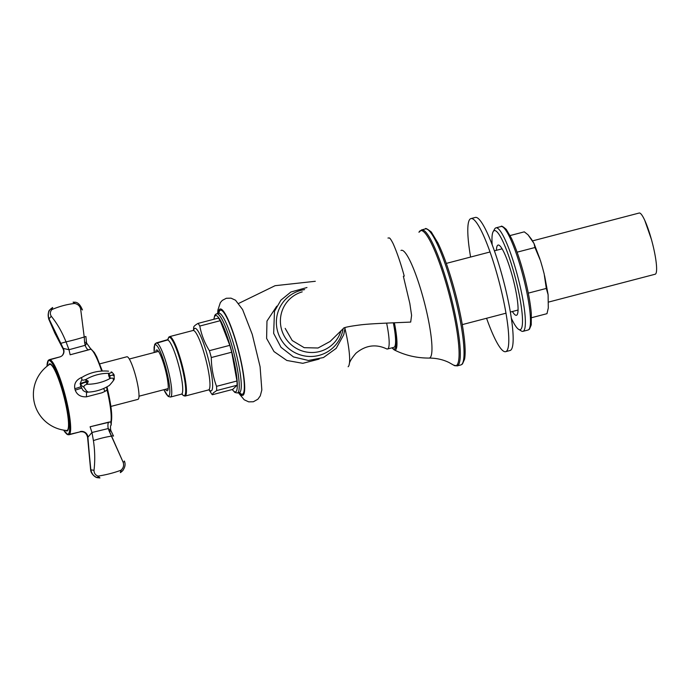 <?xml version="1.0" encoding="UTF-8"?>
<svg xmlns="http://www.w3.org/2000/svg" width="691" height="691" viewBox="0 0 691 691"><rect width="100%" height="100%" fill="white"/><g stroke="black" fill="none" stroke-linecap="round" stroke-linejoin="round"><path stroke-width="1.04" d="M67.45 430.191A34.153 5.614 75.4 0 1 66.992 430.458A34.153 5.614 75.4 0 1 66.664 430.484A34.153 5.614 75.4 0 0 66.992 430.458L67.96 430.208L66.992 430.458A34.153 5.614 75.4 0 0 67.45 430.191A34.153 5.614 75.4 0 0 63.391 394.492A34.153 5.614 75.4 0 0 49.735 364.373A34.153 5.614 75.4 0 1 63.391 394.492A34.153 5.614 75.4 0 1 67.45 430.191M49.441 364.502A34.153 5.614 75.4 0 1 49.735 364.373L50.693 364.114L49.735 364.373A34.153 5.614 75.4 0 0 49.441 364.502A36.079 36.079 0 0 0 66.647 430.484A36.079 36.079 0 0 1 49.441 364.502M319.605 351.52A31.199 30.646 -133.8 0 1 317.791 351.935A31.199 30.646 -133.8 0 1 281.531 329.357A31.199 30.646 -133.8 0 1 281.254 313.8A31.199 30.646 -133.8 0 1 302.217 291.861A31.199 30.646 -133.8 0 0 281.254 313.8A31.199 30.646 -133.8 0 0 281.531 329.357A31.199 30.646 -133.8 0 0 317.791 351.935A31.199 30.646 -133.8 0 0 319.605 351.52A31.199 30.646 -133.8 0 0 340.939 330.894A31.199 30.646 -133.8 0 1 319.605 351.52M639.184 213.027A31.631 5.2 75.4 0 1 644.755 220.334A31.631 5.2 75.4 0 1 651.449 239.527A31.631 5.2 75.4 0 1 656.45 265.128A31.631 5.2 75.4 0 1 655.163 274.232A31.631 5.2 75.4 0 0 656.45 265.128A31.631 5.2 75.4 0 0 651.449 239.527A31.631 5.2 75.4 0 0 644.755 220.334L651.466 239.544L644.755 220.334A31.631 5.2 75.4 0 0 639.184 213.027L532.562 240.874L639.184 213.027M393.939 347.323A36.338 5.969 -104.6 0 0 394.423 347.037A36.338 5.969 -104.6 0 0 393.334 322.818A36.338 5.969 -104.6 0 1 394.423 347.037A36.338 5.969 -104.6 0 1 393.939 347.323L387.513 348.998A36.338 5.969 75.4 0 1 386.545 348.834C375.74 343.79 365.539 345.258 355.943 353.239C351.503 358.439 349.266 362.196 349.223 364.511A43.663 7.178 75.4 0 1 348.247 366.645A43.663 7.178 75.4 0 1 348.126 366.748A43.663 7.178 75.4 0 0 348.247 366.645A43.663 7.178 75.4 0 0 349.223 364.511C349.266 362.196 351.503 358.439 355.943 353.239C365.539 345.258 375.74 343.79 386.545 348.834A36.338 5.969 75.4 0 0 387.513 348.998L393.939 347.323M345.008 328.7A43.663 7.178 75.4 0 1 349.223 364.511A43.663 7.178 75.4 0 0 345.008 328.7M266.614 338.426L273.999 351.572L286.843 360.469L302.813 363.319L319.147 359.078L302.813 363.319L286.843 360.469L273.999 351.572L266.614 338.435L266.968 321.065L276.78 306.165L266.968 321.065L266.614 338.426M388.005 348.722A36.338 5.969 75.4 0 1 387.513 348.998A36.338 5.969 75.4 0 0 388.005 348.722A36.338 5.969 75.4 0 0 386.632 323.103A36.338 5.969 75.4 0 1 388.005 348.722M403.363 276.288L409.832 303.479L411.594 315.355L410.687 322.084C388.627 323.051 371.292 323.587 360.719 324.856C351.071 326.092 345.396 327.145 343.677 328.026C345.396 327.145 351.071 326.092 360.719 324.856C371.292 323.587 388.627 323.051 410.687 322.084L411.594 315.355L409.832 303.479L403.363 276.288M285.202 328.398L292.198 340.516L304.187 347.677L318.041 348.005L330.134 341.44L344.04 327.836L330.125 341.44L318.041 348.005L304.187 347.677L292.198 340.516L285.202 328.398M110.88 422.374L111.147 425.12L110.88 422.374A0.76 0.674 -176.3 0 0 111.337 421.804A0.76 0.674 -176.3 0 1 110.88 422.374M89.605 347.426L91.134 349.162A0.76 0.726 -44.6 0 1 91.143 349.171A0.76 0.726 -44.6 0 0 90.521 348.964A0.76 0.726 -44.6 0 1 91.134 349.162L89.605 347.426M91.221 349.24A0.76 0.743 114.3 0 0 90.72 349.197A38.808 6.383 75.4 0 1 101.681 371.067A38.808 6.383 75.4 0 0 90.72 349.197L88.638 349.862A6.115 2.418 73.1 0 1 85.157 345.319L69.005 349.724L63.261 348.419L63.088 348.955L54.9 333.261L48.681 318.94C47.973 313.455 48.43 310.371 50.072 309.706L50.072 309.706C48.43 310.371 47.973 313.455 48.681 318.94L48.767 319.009C47.549 314.699 48.206 311.347 50.754 308.955L50.832 308.877C48.232 311.33 47.61 314.638 48.983 318.81L60.575 343.41L66.034 341.872C61.983 331.896 57.068 323.362 51.281 316.271C49.847 313.895 50.054 311.658 51.911 309.559L52.663 307.512L51.911 309.559L50.832 308.877C48.232 311.33 47.61 314.638 48.983 318.81L51.281 316.271C49.847 313.895 50.054 311.658 51.911 309.559L50.745 308.955C48.206 311.347 47.549 314.699 48.767 319.009L54.9 333.261L60.393 343.582L48.983 318.81L63.261 348.419L60.393 343.582L48.767 319.009L51.281 316.271C57.068 323.362 61.983 331.896 66.034 341.872L69.005 349.724L63.261 348.419A6.115 6.012 52.4 0 1 61.663 356.055A6.115 6.012 52.4 0 0 63.261 348.419L60.575 343.41L66.034 341.872L69.005 349.724L70.136 354.794L90.72 349.197A0.76 0.743 114.3 0 1 91.212 349.24A0.76 0.743 114.3 0 0 91.212 349.24L94.356 352.548L96.775 356.945L102.328 371.032L96.775 356.945L94.356 352.548L91.212 349.24M80.078 431.849C84.086 431.262 86.591 433.102 87.593 437.377L90.651 470.035C91.799 474.259 94.097 476.816 97.543 477.688L99.936 477.947L98.096 476.099L97.63 477.602L99.936 477.947L97.474 477.697L99.936 477.947L98.096 476.099L97.63 477.602C94.114 476.79 91.86 474.199 90.858 469.837L94.002 470.321L90.858 469.837L88.172 442.931L87.895 437.248L91.963 432.497L90.098 426.779L110.871 421.838A38.808 6.383 75.4 0 0 107.364 391.365A38.808 6.383 75.4 0 0 107.045 389.983L104.98 391.374A6.115 0.751 61.4 0 1 103.65 388.489A6.115 0.751 61.4 0 0 104.98 391.374L101.957 392.782L86.505 396.815A6.115 1.166 85.4 0 1 86.772 392.125A6.115 1.166 85.4 0 0 86.505 396.815C80.804 397.109 77.038 394.889 75.224 390.147L81.46 388.161L75.224 390.147L74.818 388.662A6.115 0.674 164.6 0 0 80.942 386.597A6.115 0.674 164.6 0 1 74.818 388.662C73.954 383.738 76.07 380.067 81.184 377.632A6.115 1.347 -114.3 0 0 81.961 378.953A6.115 1.347 -114.3 0 1 81.184 377.632L82.73 377.001L81.184 377.632C76.07 380.067 73.954 383.738 74.818 388.662L75.224 390.147C77.038 394.889 80.804 397.109 86.505 396.815L101.957 392.782L104.98 391.374L107.641 389.741L107.045 389.983L106.639 387.029L107.045 389.983A38.808 6.383 75.4 0 1 107.364 391.365A38.808 6.383 75.4 0 1 110.871 421.838A0.76 0.717 12.1 0 0 111.398 421.311L111.398 421.311A0.76 0.717 12.1 0 1 110.871 421.838L108.677 422.141A6.115 2.349 -99.7 0 0 108.237 428.55L110.793 430.484L108.237 428.55L109.299 431.4L123.153 462.296C124.164 465.414 123.43 468.066 120.951 470.234L120.346 472.618L121.296 471.996A3.058 0.89 -126.4 0 0 120.951 470.234L120.346 472.618L121.296 471.996A3.058 0.89 -126.4 0 0 120.951 470.234A42.782 14.805 168.9 0 1 98.096 476.099C95.41 475.209 94.045 473.275 94.002 470.321C95.142 460.664 94.943 450.748 93.415 440.59L91.963 432.497L108.237 428.55L123.153 462.296C124.164 465.414 123.43 468.066 120.951 470.234A42.782 14.805 168.9 0 1 98.096 476.099C95.41 475.209 94.045 473.275 94.002 470.321C95.142 460.664 94.943 450.748 93.415 440.59L91.963 432.497L108.237 428.55A6.115 2.349 -99.7 0 1 108.677 422.141L90.098 426.779L91.963 432.497L87.895 437.248A6.115 5.986 41.9 0 0 80.199 431.573L79.992 431.78A6.115 6.02 -128.7 0 1 87.653 437.481L90.858 469.837C91.86 474.199 94.114 476.79 97.63 477.602L99.936 477.947L97.543 477.688C94.097 476.816 91.799 474.259 90.651 470.035L87.895 437.248A6.115 5.986 41.9 0 0 80.199 431.573L80.078 431.849C84.086 431.262 86.591 433.102 87.593 437.377L87.653 437.481A6.115 6.02 -128.7 0 0 79.992 431.78M48.551 365.116A34.688 5.701 75.4 0 1 49.597 363.855A34.688 5.701 75.4 0 1 63.874 395.969A34.688 5.701 75.4 0 1 67.131 430.977A34.688 5.701 75.4 0 1 65.602 430.389A34.688 5.701 75.4 0 0 67.131 430.977A34.688 5.701 75.4 0 0 63.874 395.969A34.688 5.701 75.4 0 0 49.597 363.855A34.688 5.701 75.4 0 0 48.551 365.116M138.01 399.355A22 3.619 -104.6 0 0 135.946 377.148A22 3.619 -104.6 0 0 126.885 356.772A22 3.619 -104.6 0 1 135.946 377.148A22 3.619 -104.6 0 1 138.01 399.355L110.871 406.438L138.01 399.355M62.371 355.381A6.115 5.994 40.4 0 0 63.019 348.644A6.115 5.994 40.4 0 1 62.371 355.381C63.883 353.256 64.116 351.106 63.088 348.955C64.116 351.106 63.883 353.256 62.363 355.381M85.943 344.619L85.157 345.319L69.005 349.724L70.136 354.794L88.638 349.862A6.115 2.418 73.1 0 1 85.157 345.319L84.596 342.339L85.157 345.319L86.513 342.926L85.943 344.619M84.216 336.983L84.596 342.339L84.216 336.983A42.782 8.171 167.2 0 1 66.034 341.872A42.782 8.171 167.2 0 0 84.216 336.983L85.891 336.491L84.216 336.983L80.648 309.024L84.216 336.983M74.3 302.217A3.058 0.691 98 0 1 74.317 302.217A3.058 0.691 98 0 1 74.697 303.47C77.979 304.187 79.957 306.035 80.648 309.024A3.058 1.373 169.8 0 1 82.454 309.931A3.058 1.373 169.8 0 0 80.648 309.024C79.957 306.035 77.979 304.187 74.697 303.47A42.782 21.732 159.7 0 0 51.911 309.559A42.782 21.732 159.7 0 1 74.697 303.47L73.082 302.174L74.697 303.47A3.058 0.691 98 0 0 74.326 302.217C77.478 301.907 80.191 304.481 82.454 309.939A3.058 1.373 169.8 0 0 82.454 309.931A3.058 1.373 169.8 0 1 82.462 309.965C80.191 304.481 77.478 301.907 74.326 302.217L73.332 302.148L74.317 302.217A3.058 0.691 98 0 0 74.3 302.217M112.46 375.144L109.731 375.723A3.058 1.589 70.3 0 1 109.938 378.547C112.573 377.718 113.669 378.107 113.238 379.713A3.058 2.617 -161.1 0 0 114.231 378.478A3.058 2.617 -161.1 0 1 113.238 379.713C113.669 378.107 112.573 377.718 109.938 378.547A42.782 36.174 -179.3 0 1 87.066 384.282L88.31 381.216L86.168 382.183C82.851 382.969 81.011 383.894 80.666 384.956C81.02 387.271 81.288 388.005 81.469 387.167C81.288 388.005 81.02 387.271 80.666 384.956L84.034 387.349C83.568 386.027 84.578 385.008 87.066 384.282L88.31 381.216L85.753 379.532C83.3 380.395 82.004 380.387 81.858 379.497L80.26 383.488L88.31 381.216L86.168 382.183L87.066 384.282L86.168 382.183C82.851 382.969 81.011 383.894 80.666 384.956L84.034 387.349C83.568 386.027 84.578 385.008 87.066 384.282A42.782 36.174 -179.3 0 0 109.938 378.547L108.729 375.887L109.696 375.602A3.058 1.529 -95.2 0 0 108.487 373.33L108.729 375.887L109.938 378.547A3.058 1.589 70.3 0 0 109.731 375.723L108.729 375.887L109.696 375.602A3.058 1.529 -95.2 0 0 108.487 373.33L108.729 375.887L112.46 375.144L113.454 374.254L112.46 375.144L114.352 375.809L112.46 375.144M80.113 383.591L86.004 381.587L85.753 379.532C83.3 380.395 82.004 380.387 81.858 379.497L80.26 383.488L80.666 384.956L80.113 383.591L81.02 386.865L80.113 383.591M87.515 391.521C88.007 392.989 86.85 391.607 84.034 387.349C86.85 391.607 88.007 392.989 87.515 391.521M111.087 371.957C112.141 372.57 111.277 373.028 108.487 373.33A42.782 39.525 141.7 0 0 85.753 379.532L86.004 381.587L88.31 381.216L85.753 379.532A42.782 39.525 141.7 0 1 108.487 373.33C111.277 373.028 112.141 372.57 111.087 371.957A3.058 2.807 117 0 1 112.02 372.224A3.058 2.807 117 0 0 111.087 371.957M123.266 469.975L122.16 471.271L123.266 469.975M113.523 436.107A3.058 0.916 153.4 0 0 113.514 436.09A3.058 0.916 153.4 0 0 111.7 436.09A42.782 15.556 161.6 0 0 93.415 440.59A42.782 15.556 161.6 0 1 111.7 436.09A3.058 0.916 153.4 0 1 113.514 436.09A3.058 0.916 153.4 0 1 113.523 436.107M124.354 461.018A3.058 0.864 159.6 0 1 124.363 461.035A3.058 0.864 159.6 0 1 123.153 462.296A3.058 0.864 159.6 0 0 124.363 461.035C125.814 464.3 125.071 467.721 122.126 471.297L122.143 471.288C125.071 467.721 125.814 464.3 124.363 461.035A3.058 0.864 159.6 0 0 124.354 461.018M121.279 472.013L120.346 472.618L121.279 472.013M168.112 389.283A19.866 3.265 75.4 0 1 167.187 388.852A19.866 3.265 75.4 0 0 168.112 389.283M157.47 351.667A19.866 3.265 75.4 0 1 158.066 350.847A19.866 3.265 75.4 0 0 157.47 351.667M167.576 390.596A21.084 3.464 -104.6 0 0 167.775 390.329A21.084 3.464 -104.6 0 0 165.313 369.478A21.084 3.464 -104.6 0 0 157.263 350.095A21.084 3.464 -104.6 0 0 155.725 352.125A21.084 3.464 -104.6 0 1 157.263 350.095A21.084 3.464 -104.6 0 1 165.313 369.478A21.084 3.464 -104.6 0 1 167.775 390.329A21.084 3.464 -104.6 0 1 167.576 390.596A21.084 3.464 -104.6 0 1 165.434 389.309A21.084 3.464 -104.6 0 0 167.576 390.596M212.301 394.742A38.506 6.331 75.4 0 1 211.005 392.929A38.506 6.331 75.4 0 0 212.301 394.742L213.251 392.972L216.646 390.57L237.065 385.241A38.506 6.331 75.4 0 0 236.953 381L231.718 352.203A38.506 6.331 75.4 0 0 229.809 345.336L220.23 320.702A38.506 6.331 75.4 0 0 218.434 318.076L198.023 323.405A38.506 6.331 75.4 0 1 199.811 326.04L220.23 320.702A38.506 6.331 75.4 0 0 218.434 318.076L198.023 323.405C194.931 325.228 193.48 326.61 193.67 327.577C193.48 326.61 194.931 325.228 198.023 323.405A38.506 6.331 75.4 0 1 199.811 326.04L220.23 320.702L229.809 345.336L209.39 350.674A38.506 6.331 75.4 0 1 211.299 357.541L231.718 352.203A38.506 6.331 75.4 0 0 229.809 345.336L209.39 350.674C204.562 342.891 201.366 334.677 199.811 326.04C201.366 334.677 204.562 342.891 209.39 350.674A38.506 6.331 75.4 0 1 211.299 357.541L231.718 352.203L236.953 381L216.533 386.338A38.506 6.331 75.4 0 1 216.646 390.57L237.065 385.241L232.712 389.404L212.301 394.742L213.251 392.972L216.646 390.57A38.506 6.331 75.4 0 0 216.533 386.338C213.148 377.165 211.403 367.569 211.299 357.541C211.403 367.569 213.148 377.165 216.533 386.338L236.953 381A38.506 6.331 75.4 0 1 237.065 385.241L232.712 389.404L212.301 394.742M516.911 315.001A36.295 5.969 75.4 0 1 512.42 311.511A36.295 5.969 75.4 0 0 516.911 315.001A36.295 5.969 75.4 0 0 517.257 314.543A36.295 5.969 75.4 0 1 516.911 315.001M496.432 250.306A36.295 5.969 75.4 0 1 499.17 245.296A36.295 5.969 75.4 0 1 513.024 278.663A36.295 5.969 75.4 0 1 517.257 314.543A36.295 5.969 75.4 0 0 513.024 278.663A36.295 5.969 75.4 0 0 499.17 245.296A36.295 5.969 75.4 0 0 496.432 250.306M523.674 330.929A53.483 8.793 -104.6 0 0 517.317 275.018A53.483 8.793 -104.6 0 0 495.931 227.857A53.483 8.793 -104.6 0 0 494.696 228.946A53.483 8.793 -104.6 0 1 495.931 227.857A53.483 8.793 -104.6 0 1 517.317 275.018A53.483 8.793 -104.6 0 1 523.674 330.929A53.483 8.793 -104.6 0 1 522.957 331.343A53.483 8.793 -104.6 0 0 523.674 330.929M521.351 330.998A53.483 8.793 -104.6 0 0 522.957 331.343A53.483 8.793 -104.6 0 1 521.351 330.998L518.656 329.365A51.186 8.413 75.4 0 1 511.383 318.309A51.186 8.413 75.4 0 0 518.656 329.365L521.351 330.998M520.876 329.305A51.186 8.413 75.4 0 1 518.656 329.365A51.186 8.413 75.4 0 0 520.876 329.305A51.186 8.413 75.4 0 0 513.655 271.675A51.186 8.413 75.4 0 0 493.141 231.692A51.186 8.413 75.4 0 1 513.655 271.675A51.186 8.413 75.4 0 1 520.876 329.305M492.199 244.89A51.186 8.413 75.4 0 1 493.141 231.692L494.696 228.946L493.141 231.692A51.186 8.413 75.4 0 0 492.199 244.89M524.288 231.848L527.993 234.759L534.031 243.517L534.955 247.516L540.474 260.662L542.47 267.495L544.163 273.895L546.305 288.432L528.295 293.131L546.305 288.432L548.11 294.763L548.3 307.987L546.978 313.679L531.552 317.705L546.978 313.679L548.3 307.987L548.11 294.763L546.305 288.432L544.163 273.895L542.47 267.495L540.474 260.662L534.955 247.516L517.093 252.18L534.955 247.516L534.031 243.517L531.457 239.198L527.993 234.759L524.288 231.848L510.096 235.553L524.288 231.848M506.598 351.114A68.763 11.298 75.4 0 1 505.674 351.659A68.763 11.298 75.4 0 1 486.576 318.266A68.763 11.298 75.4 0 0 505.674 351.659A68.763 11.298 75.4 0 0 506.598 351.114A68.763 11.298 75.4 0 0 498.427 279.233A68.763 11.298 75.4 0 0 470.917 218.598A68.763 11.298 75.4 0 1 498.427 279.233A68.763 11.298 75.4 0 1 506.598 351.114M470.597 257.052A68.763 11.298 75.4 0 1 470.917 218.598A68.763 11.298 75.4 0 0 470.597 257.052M510.969 349.974A68.763 11.298 75.4 0 1 510.044 350.51L505.674 351.659L510.044 350.51A68.763 11.298 75.4 0 0 510.969 349.974A68.763 11.298 75.4 0 0 502.798 278.093A68.763 11.298 75.4 0 0 475.296 217.449A68.763 11.298 75.4 0 1 502.798 278.093A68.763 11.298 75.4 0 1 510.969 349.974M121.279 472.022L120.389 472.601L121.279 472.022M456.863 365.176A69.8 11.471 75.4 0 1 453.65 365.15L457.114 365.919A70.292 11.557 -104.6 0 0 458.064 365.366A70.292 11.557 -104.6 0 0 449.711 291.887A70.292 11.557 -104.6 0 0 421.588 229.896L425.328 228.92A70.292 11.557 75.4 0 1 453.443 290.911A70.292 11.557 75.4 0 1 461.795 364.39A70.292 11.557 75.4 0 1 460.854 364.943L462.443 364.027L464.577 359.199C465.406 354.699 465.328 347.988 464.352 339.056C462.823 325.599 459.826 310.276 455.343 293.088C449.884 272.565 444.106 255.903 438.008 243.111L431.288 231.995C427.28 228.851 425.293 227.823 425.328 228.92A70.292 11.557 75.4 0 1 453.443 290.911A70.292 11.557 75.4 0 1 461.795 364.39A70.292 11.557 75.4 0 1 460.854 364.943L462.443 364.027L464.577 359.199C465.406 354.699 465.328 347.988 464.352 339.056C462.823 325.599 459.826 310.276 455.343 293.088C449.884 272.565 444.106 255.903 438.008 243.111L431.288 231.995C427.28 228.851 425.293 227.823 425.328 228.92L421.588 229.896A70.292 11.557 -104.6 0 1 449.711 291.887A70.292 11.557 -104.6 0 1 458.064 365.366A70.292 11.557 -104.6 0 1 457.114 365.919L460.854 364.943L457.114 365.919L453.65 365.15L449.046 362.533C443.069 359.588 436.41 358.093 429.059 358.068C416.768 358.119 405.142 355.39 394.181 349.871A39.275 6.452 -104.6 0 0 395.71 349.724A39.275 6.452 -104.6 0 0 394.38 322.775A39.275 6.452 -104.6 0 1 395.71 349.724A39.275 6.452 -104.6 0 1 394.181 349.871L391.927 347.849L394.181 349.871C405.142 355.39 416.768 358.119 429.059 358.068A55.651 9.147 75.4 0 0 430.191 357.575A55.651 9.147 75.4 0 1 429.059 358.068C436.41 358.093 443.069 359.588 449.046 362.533L453.65 365.15A69.8 11.471 75.4 0 0 456.863 365.176A69.8 11.471 75.4 0 0 446.896 286.178A69.8 11.471 75.4 0 0 418.945 232.262A69.8 11.471 75.4 0 1 446.896 286.178A69.8 11.471 75.4 0 1 456.863 365.176M394.898 348.748A38.117 6.262 75.4 0 1 392.108 347.806A38.117 6.262 75.4 0 0 394.898 348.748A38.117 6.262 75.4 0 0 393.645 322.809A38.117 6.262 75.4 0 1 394.898 348.748M400.97 250.462A55.651 9.147 75.4 0 1 423.289 298.322A55.651 9.147 75.4 0 1 430.191 357.575A55.651 9.147 75.4 0 0 423.289 298.322A55.651 9.147 75.4 0 0 400.97 250.462M277.601 331.326A33.894 33.298 46.2 0 0 311.891 356.461A33.894 33.298 46.2 0 0 343.125 328.7A33.894 33.298 46.2 0 1 311.891 356.461A33.894 33.298 46.2 0 1 277.601 331.326A33.894 33.298 46.2 0 1 304.619 289.607A33.894 33.298 46.2 0 0 277.601 331.326M111.337 421.778A0.76 0.674 -176.3 0 1 111.337 421.804L111.156 425.112C110.413 425.354 110.284 427.081 110.776 430.312L111.044 430.934L109.299 431.4L111.044 430.934L113.514 436.09L110.776 430.312C110.284 427.081 110.413 425.354 111.165 425.112L111.398 421.311C112.374 415.265 111.121 404.745 107.641 389.741L107.01 386.822L107.321 388.342L106.829 388.644L107.33 388.342L107.641 389.741L107.01 386.822L107.641 389.741C111.121 404.745 112.374 415.265 111.398 421.311L111.337 421.804A0.76 0.674 -176.3 0 0 111.337 421.778M47.014 366.273A38.048 6.254 75.4 0 1 64.41 395.831A38.048 6.254 75.4 0 1 63.684 430.13A38.048 6.254 75.4 0 0 64.41 395.831A38.048 6.254 75.4 0 0 47.014 366.273M68.901 434.777A38.808 6.383 -104.6 0 0 66.828 401.955A38.808 6.383 -104.6 0 0 49.286 359.674L47.817 361.039L46.971 366.308L48.405 360.184L60.462 356.746L49.286 359.674A38.808 6.383 -104.6 0 1 66.828 401.955A38.808 6.383 -104.6 0 1 68.901 434.777L80.078 431.858L67.882 434.76L63.641 430.122L66.923 434.276L68.901 434.777M86.47 342.33L84.596 342.339L86.47 342.33M169.001 395.727A26.439 4.345 75.4 0 1 163.931 389.698A26.439 4.345 75.4 0 0 169.001 395.727A26.439 4.345 75.4 0 0 163.041 358.828A26.439 4.345 75.4 0 0 154.223 352.514A26.439 4.345 75.4 0 1 163.041 358.828A26.439 4.345 75.4 0 1 169.001 395.727M208.578 389.923L185.05 396.073L208.578 389.923A30.715 5.044 75.4 0 0 208.993 389.681A30.715 5.044 75.4 0 0 205.339 357.575A30.715 5.044 75.4 0 0 193.057 330.488L169.528 336.638A30.715 5.044 -104.6 0 1 181.811 363.725A30.715 5.044 -104.6 0 1 185.464 395.831A30.715 5.044 -104.6 0 1 185.05 396.073L183.374 395.589L182.009 394.12L183.374 395.589L185.05 396.073A30.715 5.044 -104.6 0 0 185.464 395.831A30.715 5.044 -104.6 0 0 181.811 363.725A30.715 5.044 -104.6 0 0 169.528 336.638L193.057 330.488A30.715 5.044 75.4 0 1 205.339 357.575A30.715 5.044 75.4 0 1 208.993 389.681A30.715 5.044 75.4 0 1 208.578 389.923L209.468 389.974L209.062 389.612M211.61 390.657A32.322 5.312 -104.6 0 0 206.471 352.255A32.322 5.312 -104.6 0 0 193.687 330.143A32.322 5.312 -104.6 0 1 206.471 352.255A32.322 5.312 -104.6 0 1 211.61 390.657A32.322 5.312 -104.6 0 1 209.304 389.914A32.322 5.312 -104.6 0 0 211.61 390.657M168.682 337.554A30.162 4.958 75.4 0 1 182.536 369.383A30.162 4.958 75.4 0 1 182.053 394.129A30.162 4.958 75.4 0 0 182.536 369.383A30.162 4.958 75.4 0 0 168.682 337.554A30.162 4.958 75.4 0 0 167.861 339.799A30.162 4.958 75.4 0 1 168.682 337.554M236.072 391.572A39.422 6.478 75.4 0 1 232.314 389.517A39.422 6.478 75.4 0 0 236.072 391.572A39.422 6.478 75.4 0 0 229.231 342.874A39.422 6.478 75.4 0 0 213.96 319.242A39.422 6.478 75.4 0 1 229.231 342.874A39.422 6.478 75.4 0 1 236.072 391.572M239.423 392.453L237.384 392.98L239.423 392.453A40.95 6.729 75.4 0 0 239.976 392.125A40.95 6.729 75.4 0 0 235.104 349.318A40.95 6.729 75.4 0 0 218.727 313.204L216.689 313.74A40.95 6.729 -104.6 0 1 233.066 349.853A40.95 6.729 -104.6 0 1 237.937 392.661A40.95 6.729 -104.6 0 1 237.384 392.98L234.905 392.479L232.193 389.543L234.905 392.479L237.384 392.98A40.95 6.729 -104.6 0 0 237.937 392.661A40.95 6.729 -104.6 0 0 233.066 349.853A40.95 6.729 -104.6 0 0 216.689 313.74L214.763 315.398L213.839 319.277L214.763 315.398L215.644 314.275L218.727 313.204A40.95 6.729 75.4 0 1 235.104 349.318A40.95 6.729 75.4 0 1 239.976 392.125A40.95 6.729 75.4 0 1 239.423 392.453L240.045 392.462M168.129 339.514L156.356 342.917A27.96 4.595 -104.6 0 1 167.542 367.577A27.96 4.595 -104.6 0 1 170.867 396.815A27.96 4.595 -104.6 0 1 170.487 397.031L168.181 396.461L163.888 389.715L168.181 396.461L170.487 397.031A27.96 4.595 -104.6 0 0 170.867 396.815A27.96 4.595 -104.6 0 0 167.542 367.577A27.96 4.595 -104.6 0 0 156.356 342.917L154.62 344.55L154.179 352.531L154.076 347.072L155.276 343.548L167.317 340.058A27.96 4.595 75.4 0 1 178.511 364.718A27.96 4.595 75.4 0 1 181.828 393.948A27.96 4.595 75.4 0 1 181.457 394.164L182.424 394.241M242.956 393.87A43.395 7.135 -104.6 0 0 235.821 341.527A43.395 7.135 -104.6 0 0 218.779 313.187A43.395 7.135 -104.6 0 1 235.821 341.527A43.395 7.135 -104.6 0 1 242.956 393.87A43.395 7.135 -104.6 0 1 239.475 392.436A43.395 7.135 -104.6 0 0 242.956 393.87M243.284 395.036A44.621 7.333 75.4 0 1 238.939 392.574A44.621 7.333 75.4 0 0 243.284 395.036A44.621 7.333 75.4 0 0 235.493 339.747A44.621 7.333 75.4 0 0 218.244 313.334A44.621 7.333 75.4 0 1 235.493 339.747A44.621 7.333 75.4 0 1 243.284 395.036M528.779 329.598A53.483 8.793 75.4 0 1 528.062 330.013L522.957 331.343L528.062 330.013A53.483 8.793 75.4 0 0 528.779 329.598A53.483 8.793 75.4 0 0 522.422 273.688A53.483 8.793 75.4 0 0 501.035 226.518A53.483 8.793 75.4 0 1 522.422 273.688A53.483 8.793 75.4 0 1 528.779 329.598M167.982 339.696L167.317 340.058A27.96 4.595 75.4 0 1 178.511 364.718A27.96 4.595 75.4 0 1 181.828 393.948A27.96 4.595 75.4 0 1 181.457 394.164L170.487 397.031L181.457 394.164M418.945 232.262L421.588 229.896L418.945 232.262M462.27 324.615L506.002 313.196L462.27 324.615M510.373 312.047L518.077 310.034L510.373 312.047M548.516 302.088L655.163 274.232L548.516 302.088M446.291 263.401L490.014 251.982L446.291 263.401M494.385 250.842L502.089 248.829L494.385 250.842M238.723 303.401L275.087 285.694L315.295 281.289L275.087 285.694L238.723 303.401M273.662 333.39L281.004 347.305L293.468 356.927L308.428 360.469L323.474 357.541L336.18 348.368L343.781 334.651L345.129 327.525L343.781 334.651L336.18 348.368L323.474 357.541L308.428 360.469L293.468 356.927L281.004 347.305L273.662 333.39L274.474 311.27L280.935 300.136L290.902 291.999L306.968 287.525L290.902 291.999L280.935 300.136L274.474 311.27L273.662 333.39M387.971 238.032L389.076 237.972C389.689 237.644 391.046 239.544 393.153 243.681C397.023 252.431 400.728 263.245 404.252 276.124C400.728 263.245 397.023 252.431 393.153 243.681C391.046 239.544 389.689 237.644 389.076 237.972L387.971 238.032M99.754 363.863L126.885 356.772L99.754 363.863M61.654 356.055L60.35 356.781L61.654 356.055M89.709 347.418L86.556 342.969L85.891 336.491L86.556 342.969L89.709 347.418M63.106 348.998L60.428 343.876L63.106 348.998M52.576 307.555L50.918 308.791L52.576 307.555M114.231 378.478L113.998 374.505L114.231 378.478C114.723 378.979 113.134 381.268 109.454 385.345C113.134 381.268 114.723 378.979 114.231 378.478M87.412 392.142C87.006 392.574 85.589 392.056 83.162 390.588L81.02 386.874L83.162 390.588C85.589 392.056 87.006 392.574 87.412 392.142C95.384 391.892 102.743 389.629 109.48 385.353C102.743 389.629 95.384 391.892 87.412 392.142M108.539 371.171C99.426 370.376 90.892 372.242 82.937 376.768C90.892 372.242 99.426 370.376 108.539 371.171M111.933 372.181L113.989 374.513L111.933 372.181M90.642 470.226C91.074 473.767 95.151 477.585 97.466 477.697C95.151 477.585 91.074 473.767 90.642 470.226M158.489 351.399L129.295 359.026L158.489 351.399M168.198 388.584L139.003 396.211L168.198 388.584M193.057 330.488L193.8 330.013L193.057 330.488M209.071 389.879L211.005 392.929L209.071 389.879M193.515 330.289L193.67 327.396L193.515 330.289M168.854 337.018L167.827 339.825L168.854 337.018M257.873 399.234L253.364 401.756L248.691 401.86L244.165 399.761L238.386 392.721L244.165 399.761L248.691 401.86L253.364 401.756L257.873 399.234L260.282 395.857L261.837 389.949L260.092 366.74L252.25 334.375L242.601 309.568L235.519 300.222L231.001 298.149L226.328 298.27L222.329 300.369L220.351 302.589L217.907 310L217.691 313.472L217.907 310L220.351 302.589L222.329 300.369L226.328 298.27L231.001 298.149L235.519 300.222L242.601 309.568L252.25 334.375L260.092 366.74L261.837 389.949L260.282 395.857L257.873 399.234M529.436 329.236L528.062 330.013L529.436 329.236L531.232 324.943L531.319 313.61C530.463 303.522 528.278 291.507 524.763 277.575C520.651 261.639 516.212 248.535 511.444 238.274L506.278 229.403C503.013 226.518 501.26 225.56 501.035 226.518L495.931 227.857L501.035 226.518C501.26 225.56 503.013 226.518 506.278 229.403L511.444 238.274C516.212 248.535 520.651 261.639 524.763 277.575C528.278 291.507 530.463 303.522 531.319 313.61L531.232 324.943L529.436 329.236M548.058 294.383L544.603 275.752L548.058 294.383M534.065 243.603L539.921 258.952L534.065 243.603M475.296 217.449L470.917 218.598L475.296 217.449"/></g></svg>
